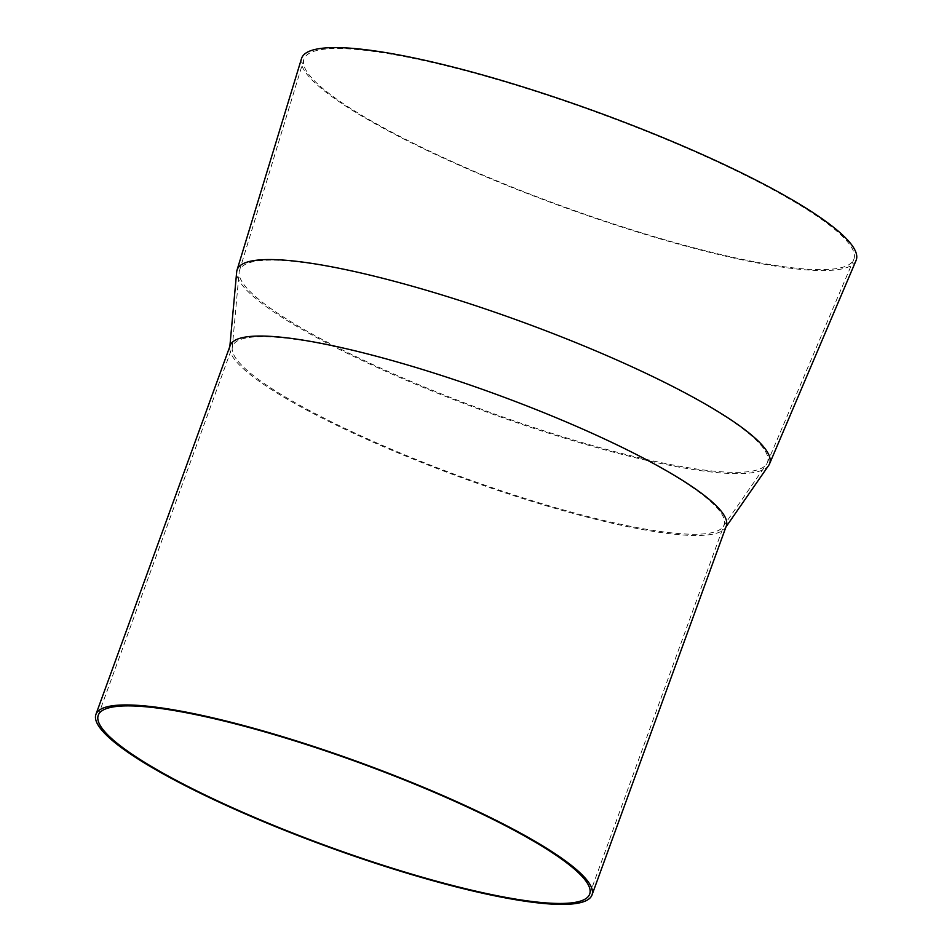 <?xml version="1.0" encoding="UTF-8"?>
<svg xmlns="http://www.w3.org/2000/svg" width="952" height="952" viewBox="0 0 952 952"><rect width="100%" height="100%" fill="white"/><g stroke="black" fill="none" stroke-linecap="round" stroke-linejoin="round"><path stroke-width="0.71" stroke-dasharray="4.76 3.57" d="M726.293 526.051A263.966 45.089 20 0 1 725.341 527.86A263.966 45.089 20 0 1 414.18 459.495A263.966 45.089 20 0 1 229.753 347.48A263.966 45.089 20 0 1 230.194 345.481M768.657 465.457A283.351 48.397 20 0 1 434.647 392.057A283.351 48.397 20 0 1 236.691 271.832M541.819 411.978A261.479 44.661 20 0 1 724.056 524.897A261.479 44.661 20 0 1 723.115 526.694A261.479 44.661 20 0 1 414.882 458.971A261.479 44.661 20 0 1 232.205 348.027A261.479 44.661 20 0 1 232.645 346.04A261.479 44.661 20 0 1 541.819 411.978M571.724 341.006A280.876 47.981 20 0 1 767.324 462.72A280.876 47.981 20 0 1 766.479 464.243A280.876 47.981 20 0 1 435.373 391.486A280.876 47.981 20 0 1 239.142 272.308A280.876 47.981 20 0 1 239.476 270.594A280.876 47.981 20 0 1 571.724 341.006M649.966 132.792A292.597 49.98 20 0 1 853.73 259.587A292.597 49.98 20 0 1 507.928 185.39A292.597 49.98 20 0 1 303.855 59.441A292.597 49.98 20 0 1 649.966 132.792M856.074 260.443A295.096 50.408 20 0 1 507.321 185.604A295.096 50.408 20 0 1 301.51 58.596M229.753 347.48L229.849 346.445M589.681 894.095L724.056 524.897M723.115 526.694L766.479 464.243M767.324 462.72L853.73 259.587M239.476 270.594L303.855 59.441M232.205 348.027L239.142 272.308M98.27 715.238L232.645 346.04M725.341 527.86L725.936 527.003"/><path stroke-width="1.43" d="M95.926 714.393L230.194 345.481A263.966 45.089 20 0 1 542.307 412.049A263.966 45.089 20 0 1 726.293 526.051L592.013 894.951A263.966 45.089 20 0 1 279.9 828.395A263.966 45.089 20 0 1 95.926 714.393A263.966 45.089 20 0 1 408.039 780.949A263.966 45.089 20 0 1 592.013 894.951M229.849 346.445L236.691 271.832A283.351 48.397 20 0 1 237.024 270.106A283.351 48.397 20 0 1 572.188 341.137A283.351 48.397 20 0 1 769.513 463.921A283.351 48.397 20 0 1 768.657 465.457L725.936 527.003M407.432 781.176A261.479 44.661 20 0 1 589.681 894.095A261.479 44.661 20 0 1 280.507 828.169A261.479 44.661 20 0 1 98.27 715.238A261.479 44.661 20 0 1 407.432 781.176M237.024 270.106L301.51 58.596A295.096 50.408 20 0 1 650.573 132.566A295.096 50.408 20 0 1 856.074 260.443L769.513 463.921"/></g></svg>
